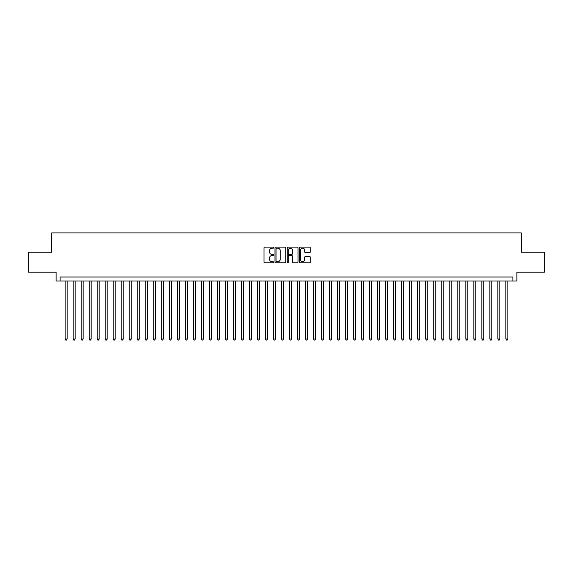 <?xml version="1.0" encoding="UTF-8"?>
<svg xmlns="http://www.w3.org/2000/svg" width="573" height="573" viewBox="0 0 573 573"><rect width="100%" height="100%" fill="white"/><g stroke="black" fill="none" stroke-linecap="round" stroke-linejoin="round"><path stroke-width="0.86" d="M273.679 247.651A0.552 0.552 0 0 0 273.128 247.099L264.769 247.099A0.788 0.788 0 0 0 263.981 247.887L263.981 262.047A0.788 0.788 0 0 0 264.769 262.828L273.128 262.828A0.552 0.552 0 0 0 273.679 262.284A0.552 0.552 0 0 0 273.128 261.732L272.046 261.732A2.514 2.514 0 0 1 269.532 259.211L269.532 258.036A2.514 2.514 0 0 1 272.046 255.515L273.128 255.515A0.552 0.552 0 0 0 273.679 254.964A0.552 0.552 0 0 0 273.128 254.412L272.046 254.412A2.514 2.514 0 0 1 269.532 251.898L269.532 250.716A2.514 2.514 0 0 1 272.046 248.202L273.128 248.202A0.552 0.552 0 0 0 273.679 247.651M309.492 252.643A0.788 0.788 0 0 0 310.272 251.855L310.272 247.887A0.788 0.788 0 0 0 309.492 247.099L300.209 247.099A0.788 0.788 0 0 0 299.421 247.887L299.421 262.047A0.788 0.788 0 0 0 300.209 262.828L309.492 262.828A0.788 0.788 0 0 0 310.272 262.047L310.272 257.248A0.788 0.788 0 0 0 309.492 256.46L305.516 256.46A0.788 0.788 0 0 0 304.729 257.248L304.729 259.626A2.106 2.106 0 0 1 302.623 261.732A2.106 2.106 0 0 1 300.524 259.626L300.524 250.301A2.106 2.106 0 0 1 302.623 248.202A2.106 2.106 0 0 1 304.729 250.301L304.729 251.855A0.788 0.788 0 0 0 305.516 252.643L309.492 252.643M512.892 281.014L516.903 281.014L516.903 272.196L544.35 272.196L544.35 252.163L521.308 252.163L521.308 232.925L51.692 232.925L51.692 252.163L28.65 252.163L28.65 272.196L56.097 272.196L56.097 281.014L512.892 281.014L512.892 277.003L60.108 277.003L60.108 281.014M285.812 247.887A0.788 0.788 0 0 0 285.025 247.099L275.742 247.099A0.788 0.788 0 0 0 274.954 247.887L274.954 262.047A0.788 0.788 0 0 0 275.742 262.828L285.025 262.828A0.788 0.788 0 0 0 285.812 262.047L285.812 247.887M287.975 247.099L297.258 247.099A0.788 0.788 0 0 1 298.046 247.887L298.046 262.047A0.788 0.788 0 0 1 297.258 262.828L293.283 262.828A0.788 0.788 0 0 1 292.495 262.047L292.495 256.303A0.788 0.788 0 0 0 291.714 255.515L289.079 255.515A0.788 0.788 0 0 0 288.291 256.303L288.291 262.284A0.552 0.552 0 0 1 287.739 262.828A0.552 0.552 0 0 1 287.188 262.284L287.188 247.887A0.788 0.788 0 0 1 287.975 247.099M276.609 248.202A0.552 0.552 0 0 0 276.057 248.754L276.057 261.181A0.552 0.552 0 0 0 276.609 261.732L277.747 261.732A2.514 2.514 0 0 0 280.269 259.211L280.269 250.716A2.514 2.514 0 0 0 277.747 248.202L276.609 248.202M292.495 250.344A2.106 2.106 0 0 0 290.396 248.238A2.106 2.106 0 0 0 288.291 250.344L288.291 253.624A0.788 0.788 0 0 0 289.079 254.412L291.714 254.412A0.788 0.788 0 0 0 292.495 253.624L292.495 250.344M65.114 281.014L65.114 339.03L67.12 339.03L67.12 281.014M67.12 339.03L66.518 340.076L65.716 340.076L65.114 339.03M73.129 281.014L73.129 339.03L75.135 339.03L75.135 281.014M75.135 339.03L74.533 340.076L73.731 340.076L73.129 339.03M81.144 281.014L81.144 339.03L83.142 339.03L83.142 281.014M83.142 339.03L82.541 340.076L81.746 340.076L81.144 339.03M89.159 281.014L89.159 339.03L91.157 339.03L91.157 281.014M91.157 339.03L90.555 340.076L89.753 340.076L89.159 339.03M97.166 281.014L97.166 339.03L99.172 339.03L99.172 281.014M99.172 339.03L98.57 340.076L97.768 340.076L97.166 339.03M105.181 281.014L105.181 339.03L107.187 339.03L107.187 281.014M107.187 339.03L106.585 340.076L105.783 340.076L105.181 339.03M113.196 281.014L113.196 339.03L115.202 339.03L115.202 281.014M115.202 339.03L114.6 340.076L113.798 340.076L113.196 339.03M121.211 281.014L121.211 339.03L123.216 339.03L123.216 281.014M123.216 339.03L122.615 340.076L121.813 340.076L121.211 339.03M129.226 281.014L129.226 339.03L131.231 339.03L131.231 281.014M131.231 339.03L130.63 340.076L129.827 340.076L129.226 339.03M137.241 281.014L137.241 339.03L139.246 339.03L139.246 281.014M139.246 339.03L138.645 340.076L137.842 340.076L137.241 339.03M145.256 281.014L145.256 339.03L147.254 339.03L147.254 281.014M147.254 339.03L146.659 340.076L145.857 340.076L145.256 339.03M153.27 281.014L153.27 339.03L155.269 339.03L155.269 281.014M155.269 339.03L154.667 340.076L153.872 340.076L153.27 339.03M161.278 281.014L161.278 339.03L163.284 339.03L163.284 281.014M163.284 339.03L162.682 340.076L161.88 340.076L161.278 339.03M169.293 281.014L169.293 339.03L171.298 339.03L171.298 281.014M171.298 339.03L170.697 340.076L169.894 340.076L169.293 339.03M177.308 281.014L177.308 339.03L179.313 339.03L179.313 281.014M179.313 339.03L178.712 340.076L177.909 340.076L177.308 339.03M185.323 281.014L185.323 339.03L187.328 339.03L187.328 281.014M187.328 339.03L186.726 340.076L185.924 340.076L185.323 339.03M193.337 281.014L193.337 339.03L195.343 339.03L195.343 281.014M195.343 339.03L194.741 340.076L193.939 340.076L193.337 339.03M201.352 281.014L201.352 339.03L203.358 339.03L203.358 281.014M203.358 339.03L202.756 340.076L201.954 340.076L201.352 339.03M209.367 281.014L209.367 339.03L211.365 339.03L211.365 281.014M211.365 339.03L210.771 340.076L209.969 340.076L209.367 339.03M217.382 281.014L217.382 339.03L219.38 339.03L219.38 281.014M219.38 339.03L218.779 340.076L217.984 340.076L217.382 339.03M225.397 281.014L225.397 339.03L227.395 339.03L227.395 281.014M227.395 339.03L226.793 340.076L225.991 340.076L225.397 339.03M233.404 281.014L233.404 339.03L235.41 339.03L235.41 281.014M235.41 339.03L234.808 340.076L234.006 340.076L233.404 339.03M241.419 281.014L241.419 339.03L243.425 339.03L243.425 281.014M243.425 339.03L242.823 340.076L242.021 340.076L241.419 339.03M249.434 281.014L249.434 339.03L251.44 339.03L251.44 281.014M251.44 339.03L250.838 340.076L250.036 340.076L249.434 339.03M257.449 281.014L257.449 339.03L259.454 339.03L259.454 281.014M259.454 339.03L258.853 340.076L258.051 340.076L257.449 339.03M265.464 281.014L265.464 339.03L267.469 339.03L267.469 281.014M267.469 339.03L266.868 340.076L266.065 340.076L265.464 339.03M273.479 281.014L273.479 339.03L275.484 339.03L275.484 281.014M275.484 339.03L274.882 340.076L274.08 340.076L273.479 339.03M281.493 281.014L281.493 339.03L283.492 339.03L283.492 281.014M283.492 339.03L282.897 340.076L282.095 340.076L281.493 339.03M289.508 281.014L289.508 339.03L291.507 339.03L291.507 281.014M291.507 339.03L290.905 340.076L290.103 340.076L289.508 339.03M297.516 281.014L297.516 339.03L299.521 339.03L299.521 281.014M299.521 339.03L298.92 340.076L298.118 340.076L297.516 339.03M305.531 281.014L305.531 339.03L307.536 339.03L307.536 281.014M307.536 339.03L306.935 340.076L306.132 340.076L305.531 339.03M313.546 281.014L313.546 339.03L315.551 339.03L315.551 281.014M315.551 339.03L314.949 340.076L314.147 340.076L313.546 339.03M321.56 281.014L321.56 339.03L323.566 339.03L323.566 281.014M323.566 339.03L322.964 340.076L322.162 340.076L321.56 339.03M329.575 281.014L329.575 339.03L331.581 339.03L331.581 281.014M331.581 339.03L330.979 340.076L330.177 340.076L329.575 339.03M337.59 281.014L337.59 339.03L339.596 339.03L339.596 281.014M339.596 339.03L338.994 340.076L338.192 340.076L337.59 339.03M345.605 281.014L345.605 339.03L347.603 339.03L347.603 281.014M347.603 339.03L347.009 340.076L346.207 340.076L345.605 339.03M353.62 281.014L353.62 339.03L355.618 339.03L355.618 281.014M355.618 339.03L355.016 340.076L354.221 340.076L353.62 339.03M361.635 281.014L361.635 339.03L363.633 339.03L363.633 281.014M363.633 339.03L363.031 340.076L362.229 340.076L361.635 339.03M369.642 281.014L369.642 339.03L371.648 339.03L371.648 281.014M371.648 339.03L371.046 340.076L370.244 340.076L369.642 339.03M377.657 281.014L377.657 339.03L379.663 339.03L379.663 281.014M379.663 339.03L379.061 340.076L378.259 340.076L377.657 339.03M385.672 281.014L385.672 339.03L387.677 339.03L387.677 281.014M387.677 339.03L387.076 340.076L386.274 340.076L385.672 339.03M393.687 281.014L393.687 339.03L395.692 339.03L395.692 281.014M395.692 339.03L395.091 340.076L394.288 340.076L393.687 339.03M401.702 281.014L401.702 339.03L403.707 339.03L403.707 281.014M403.707 339.03L403.106 340.076L402.303 340.076L401.702 339.03M409.716 281.014L409.716 339.03L411.722 339.03L411.722 281.014M411.722 339.03L411.12 340.076L410.318 340.076L409.716 339.03M417.731 281.014L417.731 339.03L419.73 339.03L419.73 281.014M419.73 339.03L419.128 340.076L418.333 340.076L417.731 339.03M425.746 281.014L425.746 339.03L427.745 339.03L427.745 281.014M427.745 339.03L427.143 340.076L426.341 340.076L425.746 339.03M433.754 281.014L433.754 339.03L435.759 339.03L435.759 281.014M435.759 339.03L435.158 340.076L434.355 340.076L433.754 339.03M441.769 281.014L441.769 339.03L443.774 339.03L443.774 281.014M443.774 339.03L443.173 340.076L442.37 340.076L441.769 339.03M449.784 281.014L449.784 339.03L451.789 339.03L451.789 281.014M451.789 339.03L451.187 340.076L450.385 340.076L449.784 339.03M457.798 281.014L457.798 339.03L459.804 339.03L459.804 281.014M459.804 339.03L459.202 340.076L458.4 340.076L457.798 339.03M465.813 281.014L465.813 339.03L467.819 339.03L467.819 281.014M467.819 339.03L467.217 340.076L466.415 340.076L465.813 339.03M473.828 281.014L473.828 339.03L475.834 339.03L475.834 281.014M475.834 339.03L475.232 340.076L474.43 340.076L473.828 339.03M481.843 281.014L481.843 339.03L483.841 339.03L483.841 281.014M483.841 339.03L483.247 340.076L482.445 340.076L481.843 339.03M489.858 281.014L489.858 339.03L491.856 339.03L491.856 281.014M491.856 339.03L491.254 340.076L490.459 340.076L489.858 339.03M497.865 281.014L497.865 339.03L499.871 339.03L499.871 281.014M499.871 339.03L499.269 340.076L498.467 340.076L497.865 339.03M505.88 281.014L505.88 339.03L507.886 339.03L507.886 281.014M507.886 339.03L507.284 340.076L506.482 340.076L505.88 339.03"/></g></svg>
